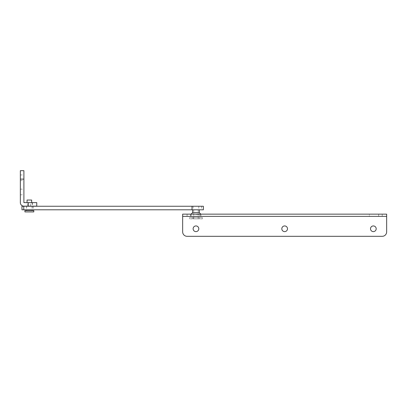 <?xml version="1.0" encoding="UTF-8"?>
<svg xmlns="http://www.w3.org/2000/svg" width="407" height="407" viewBox="0 0 407 407"><rect width="100%" height="100%" fill="white"/><g stroke="black" fill="none" stroke-linecap="round" stroke-linejoin="round"><path stroke-width="0.31" stroke-dasharray="2.04 1.53" d="M182.657 231.883L182.657 216.361L386.65 216.361L386.65 214.143L182.657 214.143L182.657 216.361L386.65 216.361L386.65 231.883A4.436 4.436 0 0 1 382.214 236.314L187.093 236.314A4.436 4.436 0 0 1 182.657 231.883M369.378 216.361L199.929 216.361L378.668 216.361L369.378 216.361L369.378 214.143L378.668 214.143L199.929 214.143L369.378 214.143L369.378 216.361M199.929 216.361L190.639 216.361L199.929 216.361L199.929 214.143L190.639 214.143L199.929 214.143L199.929 216.361M281.817 228.78A2.839 2.839 0 0 1 286.075 226.317A2.839 2.839 0 0 1 286.075 231.237A2.839 2.839 0 0 1 281.817 228.78M193.122 228.78A2.839 2.839 0 0 1 197.38 226.317A2.839 2.839 0 0 1 197.38 231.237A2.839 2.839 0 0 1 193.122 228.78M370.507 228.78A2.839 2.839 0 0 1 374.766 226.317A2.839 2.839 0 0 1 374.766 231.237A2.839 2.839 0 0 1 370.507 228.78M21.958 206.247L203.368 206.247M27.025 206.247L32.204 206.247L27.025 206.247M193.625 206.247L198.799 206.247L193.625 206.247M201.557 206.247L201.557 209.798L203.368 209.798M33.318 206.247L33.318 209.798L201.557 209.798M21.958 209.798L33.318 209.798M27.025 209.798L32.204 209.798L27.025 209.798M195.96 209.798L199.288 209.798L195.96 209.798M193.625 209.798L198.799 209.798L193.625 209.798M195.96 218.844L198.178 218.844L195.96 218.844M192.333 218.844L189.606 218.844L193.233 218.844L192.333 218.844L192.333 217.511L193.233 217.511L189.586 217.511L192.333 217.511L192.333 218.844M198.687 218.844L193.233 218.844L199.593 218.844L198.687 218.844L198.687 217.511L199.593 217.511L193.233 217.511L198.687 217.511L198.687 218.844M202.315 218.844L199.593 218.844L202.34 218.844L202.34 217.511L199.593 217.511L202.315 217.511L202.315 218.844M189.606 218.844L189.606 217.511L189.606 218.844M193.233 218.844L193.233 217.511L193.233 218.844M199.593 218.844L199.593 217.511L199.593 218.844M195.96 217.511L201.063 217.511L195.96 217.511M195.96 214.408L201.063 214.408L195.96 214.408M199.288 212.637L192.633 212.637M20.35 170.686L20.35 202.615A3.546 3.546 0 0 0 23.896 206.161L36.757 206.161M27.417 206.161L32.499 206.161L27.417 206.161L27.417 202.615L32.112 202.615L30.484 202.615L30.484 206.161M30.484 202.615L27.417 202.615M36.757 202.615L23.896 202.615L23.896 170.686M29.365 202.615L27.055 202.615L29.365 202.615M23.896 177.778L23.896 174.939L23.896 177.778M23.896 191.972L23.896 194.811L23.896 191.972M20.35 177.778L20.35 174.939L20.35 177.778M20.35 191.972L20.35 194.811L20.35 191.972M33.796 210.597L24.929 210.597M31.67 200.041L27.055 200.041M24.929 211.925L33.796 211.925M187.093 214.143L187.093 216.361M382.214 216.361L382.214 214.143M28.332 206.161L28.332 202.615M23.896 179.111L20.35 179.111M190.639 214.143L190.639 216.361M378.668 214.143L378.668 216.361M26.526 206.247L26.526 209.798M32.204 206.247L32.204 209.798M193.122 206.247L193.122 209.798M198.799 206.247L198.799 209.798M193.742 209.798L193.742 218.844M198.178 209.798L198.178 218.844M189.586 218.844L189.586 217.511M202.34 218.844L202.34 217.511M191.127 214.143L190.863 217.511M200.793 214.143L201.063 217.511M32.499 202.615L32.499 206.161M20.35 194.811L23.896 194.811M20.35 189.133L23.896 189.133M20.35 180.616L23.896 180.616M20.35 174.939L23.896 174.939M26.613 206.247L26.613 209.798M32.112 202.615L32.112 206.161M32.112 206.247L32.112 209.798"/><path stroke-width="0.61" d="M182.657 216.361L182.657 231.883A4.436 4.436 0 0 0 187.093 236.314L382.214 236.314A4.436 4.436 0 0 0 386.65 231.883L386.65 214.143L182.657 214.143L182.657 216.361L386.65 216.361M281.817 228.78A2.839 2.839 0 0 1 286.075 226.317A2.839 2.839 0 0 1 286.075 231.237A2.839 2.839 0 0 1 281.817 228.78M193.122 228.78A2.839 2.839 0 0 1 197.38 226.317A2.839 2.839 0 0 1 197.38 231.237A2.839 2.839 0 0 1 193.122 228.78M370.507 228.78A2.839 2.839 0 0 1 374.766 226.317A2.839 2.839 0 0 1 374.766 231.237A2.839 2.839 0 0 1 370.507 228.78M23.769 206.247L21.958 206.247L21.958 209.798L23.769 209.798L23.769 206.247L192.007 206.247L192.007 209.798L23.769 209.798M192.007 209.798L203.368 209.798L203.368 206.247L192.007 206.247M192.633 209.798L192.633 212.637L199.288 212.637L200.793 214.143M23.896 206.161L36.757 206.161L36.757 202.615L23.896 202.615L23.896 170.686L20.35 170.686L20.35 202.615A3.546 3.546 0 0 0 23.896 206.161M24.929 210.597L33.796 210.597L33.796 211.925L24.929 211.925L24.929 210.597M27.055 202.615L27.055 200.041L31.67 200.041L31.67 202.615M28.332 202.615L28.332 206.161M20.35 179.111L23.896 179.111M192.633 212.637L191.127 214.143M199.288 209.798L199.288 212.637M26.613 209.798L26.613 210.597M32.112 209.798L32.112 210.597"/></g></svg>
